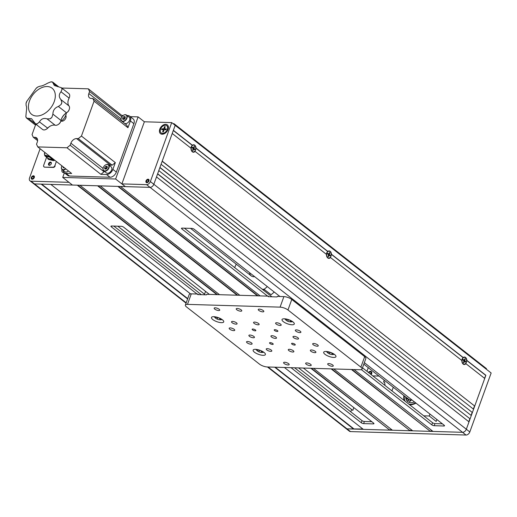 <?xml version="1.0" encoding="UTF-8"?>
<svg xmlns="http://www.w3.org/2000/svg" width="517" height="517" viewBox="0 0 517 517"><rect width="100%" height="100%" fill="white"/><g stroke="black" fill="none" stroke-linecap="round" stroke-linejoin="round"><path stroke-width="0.78" d="M463.206 357.719L463.213 357.525A3.735 2.495 91.7 0 1 466.851 360.375L466.334 360.162M463.484 362.663A2.016 1.344 91.7 0 0 464.266 361.687A2.016 1.344 91.7 0 0 464.382 360.136L463.142 359.496L462.954 360.019L463.923 360.782L463.471 362.656L463.82 362.928L464.35 361.454L465.591 362.087L465.785 361.564L464.809 360.801L465.268 358.927L464.919 358.656L464.382 360.129M327.791 251.572L327.797 251.378A3.735 2.495 91.7 0 1 331.436 254.228L330.919 254.021M328.941 254.041A2.669 1.784 -88.3 0 1 328.896 255.301A2.016 1.344 91.7 0 0 328.967 253.989L327.726 253.349L327.539 253.873L328.508 254.635L328.056 256.51L328.398 256.781L328.935 255.308L330.176 255.941L330.369 255.417L329.394 254.655L329.852 252.781L329.503 252.509L328.967 253.983M192.376 145.426L192.382 145.232A3.735 2.495 91.7 0 1 196.021 148.082L195.504 147.875M193.087 149.129L193.52 149.161A2.016 1.344 91.7 0 0 193.552 147.843L192.311 147.203L192.124 147.726L193.093 148.489L192.641 150.363L192.983 150.634L193.52 149.161L194.76 149.794L194.954 149.271L193.978 148.508L194.437 146.634L194.088 146.363L193.552 147.836M368.272 367.665L366.954 371.303L368.272 367.665M353.815 407.603L352.801 410.414L298.567 367.904M117.773 226.194L204.538 294.199M466.851 360.375L485.87 375.277L484.513 378.276M466.657 360.42L485.605 375.271M162.164 161.272L474.722 406.071L162.222 161.117L172.226 133.483L191.051 148.243A3.735 2.495 91.7 0 0 191.251 150.079A3.735 2.495 91.7 0 0 195.071 151.391L326.466 254.383A3.735 2.495 91.7 0 0 326.666 256.225A3.735 2.495 91.7 0 0 330.486 257.537L461.881 360.53A3.735 2.495 91.7 0 0 462.082 362.372A3.735 2.495 91.7 0 0 465.901 363.677L465.403 363.49M465.901 363.677L484.726 378.438L474.722 406.071M311.396 368.285L389.786 430.144L363.328 429.356L284.395 367.484M77.828 185.209L217.418 294.625M190.489 293.876L50.828 184.401L77.291 185.189L216.882 294.612M310.853 368.272L389.786 430.144M392.009 429.892L389.902 429.827M237.167 295.213L97.571 185.797L79.935 185.267L219.525 294.69M313.502 368.35L392.429 430.222L410.071 430.745L331.138 368.879M331.675 368.892L410.071 430.745M98.114 185.81L237.704 295.233M412.295 430.493L410.188 430.428M257.453 295.821L117.857 186.398L100.22 185.874L239.81 295.297M333.788 368.957L412.715 430.829L430.357 431.352L351.424 369.481M351.961 369.5L430.357 431.352M118.393 186.417L257.989 295.834M432.58 431.1L430.467 431.036M121.883 183.903L146.576 184.64A3.554 2.378 -51.9 0 0 150.369 181.557L171.709 122.607L144.366 121.786L121.883 183.903L125.353 186.624L150.053 187.361L120.506 186.475L260.096 295.898M354.074 369.558L433 431.43L462.547 432.315A3.554 2.378 -51.9 0 0 466.334 429.233L485.87 375.277M181.822 228.889A1.777 0.582 19.9 0 1 181.473 228.32A1.777 0.582 19.9 0 1 182.1 228.113L181.822 228.889L267.593 296.125M361.325 369.59L431.818 424.851L432.58 422.744L362.488 367.807M271.884 296.784L184.362 228.178M432.58 422.744A1.777 0.582 -160.1 0 0 434.946 423.604L434.183 425.704A1.777 0.582 19.9 0 1 431.818 424.851M442.384 423.824L434.946 423.604M434.183 425.704L443.883 425.995L444.168 425.22A1.777 0.582 19.9 0 1 444.517 425.782A1.777 0.582 19.9 0 1 443.883 425.995M444.168 425.22L364.356 362.656M279.943 296.493L194.166 229.257A1.777 0.582 19.9 0 0 191.801 228.398L182.1 228.113M146.576 184.64L150.053 187.361A3.554 2.378 -51.9 0 0 153.84 184.278L175.179 125.327L487.68 370.275L491.15 372.996L469.811 431.953A3.554 2.378 -51.9 0 1 466.017 435.036L350.481 431.585A3.554 2.378 -51.9 0 1 349.434 431.23L345.963 428.509A3.554 2.378 -51.9 0 0 347.01 428.864L462.547 432.315A3.554 2.378 -51.9 0 0 466.334 429.233L469.811 431.953M469.003 421.866L466.334 429.233L153.84 184.278L156.509 176.911L469.003 421.866M157.595 173.906L469.882 418.699L468.796 421.698M469.882 418.699L157.653 173.751L158.79 170.597L471.291 415.545L470.147 418.705M159.882 167.592L472.17 412.379L471.084 415.384M472.17 412.379L159.934 167.437L161.078 164.277L473.578 409.231L472.435 412.392M474.457 406.065L473.372 409.07M173.311 130.484L192.33 145.387A3.438 2.294 91.7 0 0 191.258 146.912A3.438 2.294 91.7 0 0 190.986 148.192M171.709 122.607L175.179 125.327L173.369 130.323L192.382 145.232M196.021 148.082L327.797 251.378M195.827 148.127L327.746 251.533A3.438 2.294 91.7 0 0 326.673 253.059A3.438 2.294 91.7 0 0 326.401 254.338M195.071 151.391L194.573 151.203M330.486 257.537L329.988 257.35M331.242 254.274L463.161 357.68A3.438 2.294 91.7 0 0 462.088 359.205A3.438 2.294 91.7 0 0 461.823 360.485M331.436 254.228L463.213 357.525M463.949 360.801A2.016 1.344 91.7 0 0 463.917 360.265M193.119 148.508A2.016 1.344 91.7 0 0 193.087 147.972M328.534 254.655A2.016 1.344 91.7 0 0 328.508 254.157M40.113 148.747L29.54 177.958A3.554 2.378 -51.9 0 0 29.992 180.834L33.463 183.554A3.554 2.378 -51.9 0 0 34.516 183.916L125.353 186.624L115.634 179.005L138.117 116.887L130.284 116.655M187.606 298.929L41.127 184.11L34.516 183.916L186.198 302.813M373.61 423.113A1.777 0.582 19.9 0 1 373.959 423.682A1.777 0.582 19.9 0 1 373.326 423.888L373.61 423.113L303.356 368.046M294.593 367.787L362.023 420.638A1.777 0.582 -160.1 0 0 364.388 421.497L363.625 423.604L373.326 423.888M364.388 421.497L371.826 421.717M363.625 423.604A1.777 0.582 19.9 0 1 361.26 422.744L362.023 420.638M209.385 294.386L123.608 227.15A1.777 0.582 19.9 0 0 121.249 226.297L111.543 226.007L111.265 226.782A1.777 0.582 19.9 0 1 110.916 226.22A1.777 0.582 19.9 0 1 111.543 226.007M113.805 226.078L201.326 294.677M111.265 226.782L197.035 294.018M291.013 367.677L361.26 422.744M362.902 429.02L347.01 428.864L350.481 431.585M41.664 184.13L187.723 298.613M275.231 367.212L353.738 428.748M274.695 367.193L353.628 429.065M351.618 409.49L350.772 411.823M148.928 180.982A1.958 1.305 -51.9 0 0 148.676 179.399A1.958 1.305 -51.9 0 0 146.014 180.898A1.958 1.305 -51.9 0 0 146.266 182.482A1.958 1.305 -51.9 0 0 148.928 180.982M168.083 129.412L168.083 129.412A5.571 3.722 -51.9 0 0 165.731 124.338A5.571 3.722 -51.9 0 0 159.792 129.166A5.571 3.722 -51.9 0 0 160.503 133.677A5.571 3.722 -51.9 0 0 165.052 133.283A5.571 3.722 -51.9 0 0 168.083 129.412M167.767 130.161A2.669 1.784 -51.9 0 0 167.715 129.16M466.017 435.036L150.053 187.361A3.554 2.378 -51.9 0 0 153.84 184.278L150.369 181.557M164.71 132.985A2.669 1.784 -51.9 0 0 165.698 132.798M393.275 387.259L391.957 390.904M423.753 415.83L429.233 415.991L436.174 421.433L436.871 419.5M429.233 415.991L429.931 414.059M403.893 395.583A13.041 8.711 -51.9 0 0 404.204 400.501M409.619 404.746A13.041 8.711 -51.9 0 0 415.978 403.124M411.041 400.022A13.041 8.711 -51.9 0 0 410.918 400.61M370.799 373.429A5.571 3.722 128.1 0 1 371.251 372.996M370.159 373.817A2.669 1.784 128.1 0 1 370.902 373.151A2.669 1.784 128.1 0 1 371.251 372.951M267.463 366.98L345.963 428.509A3.554 2.378 -51.9 0 0 347.01 428.864L268.077 366.999M368.388 372.427A2.669 1.784 128.1 0 1 371.012 371.406A2.669 1.784 128.1 0 1 371.652 373.733A2.669 1.784 128.1 0 1 371.18 374.618M369.28 372.266L369.041 372.938M51.286 163.663A1.338 0.892 -51.9 0 0 51.041 162.887A1.338 0.892 -51.9 0 0 49.218 163.908A1.338 0.892 -51.9 0 0 49.386 164.994A1.338 0.892 -51.9 0 0 50.201 165.046M34.271 177.564A1.958 1.305 -51.9 0 0 34.025 175.98A1.958 1.305 -51.9 0 0 31.363 177.48A1.958 1.305 -51.9 0 0 31.608 179.063A1.958 1.305 -51.9 0 0 34.271 177.564M64.108 172.6L63.578 172.588A3.554 2.378 128.1 0 1 62.525 172.226A3.554 2.378 128.1 0 1 62.014 169.518M29.992 180.834A3.554 2.378 -51.9 0 0 31.039 181.189L68.968 182.327L72.438 185.047L62.719 177.421L115.634 179.005M186.068 303.175L33.463 183.554A3.554 2.378 -51.9 0 0 34.516 183.916L31.039 181.189M299.841 332.599A2.966 0.976 -160.1 0 0 300.894 332.244A2.966 0.976 -160.1 0 0 299.479 330.777A2.966 0.976 -160.1 0 0 296.37 329.878A2.966 0.976 -160.1 0 0 295.317 330.227A2.966 0.976 -160.1 0 0 296.732 331.701A2.966 0.976 -160.1 0 0 299.841 332.599M288.124 364.976A2.966 0.976 -160.1 0 0 289.171 364.621A2.966 0.976 -160.1 0 0 287.756 363.154A2.966 0.976 -160.1 0 0 284.647 362.255A2.966 0.976 -160.1 0 0 283.6 362.604A2.966 0.976 -160.1 0 0 285.016 364.078A2.966 0.976 -160.1 0 0 288.124 364.976M270.759 351.366A2.966 0.976 -160.1 0 0 271.813 351.017A2.966 0.976 -160.1 0 0 270.397 349.544A2.966 0.976 -160.1 0 0 267.289 348.645A2.966 0.976 -160.1 0 0 266.236 348.994A2.966 0.976 -160.1 0 0 267.651 350.468A2.966 0.976 -160.1 0 0 270.759 351.366M253.401 337.756A2.966 0.976 -160.1 0 0 254.448 337.407A2.966 0.976 -160.1 0 0 253.039 335.94A2.966 0.976 -160.1 0 0 249.931 335.035A2.966 0.976 -160.1 0 0 248.877 335.391A2.966 0.976 -160.1 0 0 250.293 336.858A2.966 0.976 -160.1 0 0 253.401 337.756M251.055 344.232A2.966 0.976 -160.1 0 0 252.109 343.883A2.966 0.976 -160.1 0 0 250.693 342.416A2.966 0.976 -160.1 0 0 247.585 341.511A2.966 0.976 -160.1 0 0 246.531 341.866A2.966 0.976 -160.1 0 0 247.947 343.333A2.966 0.976 -160.1 0 0 251.055 344.232M310.168 365.635A2.966 0.976 -160.1 0 0 311.221 365.28A2.966 0.976 -160.1 0 0 309.806 363.813A2.966 0.976 -160.1 0 0 306.697 362.915A2.966 0.976 -160.1 0 0 305.65 363.264A2.966 0.976 -160.1 0 0 307.059 364.731A2.966 0.976 -160.1 0 0 310.168 365.635M292.809 352.025A2.966 0.976 -160.1 0 0 293.863 351.67A2.966 0.976 -160.1 0 0 292.448 350.203A2.966 0.976 -160.1 0 0 289.339 349.305A2.966 0.976 -160.1 0 0 288.286 349.654A2.966 0.976 -160.1 0 0 289.701 351.127A2.966 0.976 -160.1 0 0 292.809 352.025M275.451 338.415A2.966 0.976 -160.1 0 0 276.498 338.066A2.966 0.976 -160.1 0 0 275.083 336.593A2.966 0.976 -160.1 0 0 271.974 335.695A2.966 0.976 -160.1 0 0 270.927 336.044A2.966 0.976 -160.1 0 0 272.343 337.517A2.966 0.976 -160.1 0 0 275.451 338.415M258.086 324.805A2.966 0.976 -160.1 0 0 259.14 324.456A2.966 0.976 -160.1 0 0 257.724 322.989A2.966 0.976 -160.1 0 0 254.616 322.085A2.966 0.976 -160.1 0 0 253.563 322.44A2.966 0.976 -160.1 0 0 254.978 323.907A2.966 0.976 -160.1 0 0 258.086 324.805M240.728 311.202A2.966 0.976 -160.1 0 0 241.775 310.846A2.966 0.976 -160.1 0 0 240.366 309.379A2.966 0.976 -160.1 0 0 237.258 308.475A2.966 0.976 -160.1 0 0 236.204 308.83A2.966 0.976 -160.1 0 0 237.62 310.297A2.966 0.976 -160.1 0 0 240.728 311.202M233.697 330.628A2.966 0.976 -160.1 0 0 234.744 330.273A2.966 0.976 -160.1 0 0 233.329 328.806A2.966 0.976 -160.1 0 0 230.22 327.901A2.966 0.976 -160.1 0 0 229.173 328.256A2.966 0.976 -160.1 0 0 230.588 329.723A2.966 0.976 -160.1 0 0 233.697 330.628M236.036 324.153A2.966 0.976 -160.1 0 0 237.09 323.797A2.966 0.976 -160.1 0 0 235.674 322.33A2.966 0.976 -160.1 0 0 232.566 321.425A2.966 0.976 -160.1 0 0 231.519 321.781A2.966 0.976 -160.1 0 0 232.928 323.248A2.966 0.976 -160.1 0 0 236.036 324.153M218.678 310.543A2.966 0.976 -160.1 0 0 219.731 310.187A2.966 0.976 -160.1 0 0 218.316 308.72A2.966 0.976 -160.1 0 0 215.208 307.822A2.966 0.976 -160.1 0 0 214.154 308.171A2.966 0.976 -160.1 0 0 215.57 309.638A2.966 0.976 -160.1 0 0 218.678 310.543M262.778 311.854A2.966 0.976 -160.1 0 0 263.825 311.505A2.966 0.976 -160.1 0 0 262.41 310.038A2.966 0.976 -160.1 0 0 259.301 309.134A2.966 0.976 -160.1 0 0 258.254 309.489A2.966 0.976 -160.1 0 0 259.67 310.956A2.966 0.976 -160.1 0 0 262.778 311.854M280.136 325.464A2.966 0.976 -160.1 0 0 281.19 325.115A2.966 0.976 -160.1 0 0 279.775 323.642A2.966 0.976 -160.1 0 0 276.666 322.744A2.966 0.976 -160.1 0 0 275.613 323.093A2.966 0.976 -160.1 0 0 277.028 324.566A2.966 0.976 -160.1 0 0 280.136 325.464M317.205 346.209A2.966 0.976 -160.1 0 0 318.252 345.854A2.966 0.976 -160.1 0 0 316.837 344.387A2.966 0.976 -160.1 0 0 313.729 343.488A2.966 0.976 -160.1 0 0 312.682 343.837A2.966 0.976 -160.1 0 0 314.097 345.304A2.966 0.976 -160.1 0 0 317.205 346.209M297.495 339.074A2.966 0.976 -160.1 0 0 298.548 338.719A2.966 0.976 -160.1 0 0 297.133 337.252A2.966 0.976 -160.1 0 0 294.024 336.354A2.966 0.976 -160.1 0 0 292.977 336.703A2.966 0.976 -160.1 0 0 294.386 338.176A2.966 0.976 -160.1 0 0 297.495 339.074M314.859 352.684A2.966 0.976 -160.1 0 0 315.906 352.329A2.966 0.976 -160.1 0 0 314.498 350.862A2.966 0.976 -160.1 0 0 311.389 349.964A2.966 0.976 -160.1 0 0 310.336 350.313A2.966 0.976 -160.1 0 0 311.751 351.78A2.966 0.976 -160.1 0 0 314.859 352.684M332.218 366.288A2.966 0.976 -160.1 0 0 333.271 365.939A2.966 0.976 -160.1 0 0 331.856 364.472A2.966 0.976 -160.1 0 0 328.747 363.567A2.966 0.976 -160.1 0 0 327.694 363.923A2.966 0.976 -160.1 0 0 329.109 365.39A2.966 0.976 -160.1 0 0 332.218 366.288M272.517 344.432A1.958 0.64 -160.1 0 0 273.209 344.199A1.958 0.64 -160.1 0 0 272.272 343.23A1.958 0.64 -160.1 0 0 270.223 342.635A1.958 0.64 -160.1 0 0 269.531 342.868A1.958 0.64 -160.1 0 0 270.462 343.837A1.958 0.64 -160.1 0 0 272.517 344.432M255.152 330.822A1.958 0.64 -160.1 0 0 255.844 330.589A1.958 0.64 -160.1 0 0 254.913 329.62A1.958 0.64 -160.1 0 0 252.865 329.025A1.958 0.64 -160.1 0 0 252.167 329.258A1.958 0.64 -160.1 0 0 253.104 330.227A1.958 0.64 -160.1 0 0 255.152 330.822M277.202 331.481A1.958 0.64 -160.1 0 0 277.894 331.248A1.958 0.64 -160.1 0 0 276.963 330.279A1.958 0.64 -160.1 0 0 274.908 329.684A1.958 0.64 -160.1 0 0 274.217 329.917A1.958 0.64 -160.1 0 0 275.154 330.886A1.958 0.64 -160.1 0 0 277.202 331.481M294.561 345.085A1.958 0.64 -160.1 0 0 295.259 344.852A1.958 0.64 -160.1 0 0 294.322 343.883A1.958 0.64 -160.1 0 0 292.273 343.288A1.958 0.64 -160.1 0 0 291.582 343.521A1.958 0.64 -160.1 0 0 292.512 344.49A1.958 0.64 -160.1 0 0 294.561 345.085M263.088 355.328A6.521 2.146 -160.1 0 0 265.395 354.552A6.521 2.146 -160.1 0 0 262.287 351.321A6.521 2.146 -160.1 0 0 255.45 349.337A6.521 2.146 -160.1 0 0 253.136 350.112A6.521 2.146 -160.1 0 0 256.251 353.344A6.521 2.146 -160.1 0 0 263.088 355.328M221.418 322.666A6.521 2.146 -160.1 0 0 223.732 321.891A6.521 2.146 -160.1 0 0 220.623 318.659A6.521 2.146 -160.1 0 0 213.78 316.682A6.521 2.146 -160.1 0 0 211.472 317.451A6.521 2.146 -160.1 0 0 214.581 320.682A6.521 2.146 -160.1 0 0 221.418 322.666M291.976 324.773A6.521 2.146 -160.1 0 0 294.289 323.997A6.521 2.146 -160.1 0 0 291.181 320.766A6.521 2.146 -160.1 0 0 284.337 318.782A6.521 2.146 -160.1 0 0 282.03 319.558A6.521 2.146 -160.1 0 0 285.138 322.789A6.521 2.146 -160.1 0 0 291.976 324.773M333.646 357.434A6.521 2.146 -160.1 0 0 335.953 356.659A6.521 2.146 -160.1 0 0 332.845 353.428A6.521 2.146 -160.1 0 0 326.007 351.444A6.521 2.146 -160.1 0 0 323.694 352.219A6.521 2.146 -160.1 0 0 326.802 355.45A6.521 2.146 -160.1 0 0 333.646 357.434M223.105 335.494L186.54 306.962A5.926 1.945 -160.1 0 1 185.377 305.082A5.926 1.945 -160.1 0 1 187.477 304.377L280.085 307.137L283.898 296.609L277.28 296.409L277.093 296.939L268.271 296.674L268.459 296.151L206.722 294.309L206.535 294.832L197.714 294.574L197.908 294.044L198.612 294.6M185.377 305.082L189.19 294.554A5.926 1.945 19.9 0 1 191.29 293.85L187.477 304.377M197.908 294.044L191.29 293.85M283.898 296.609A5.926 1.945 19.9 0 1 291.775 299.459L287.969 309.993A5.926 1.945 -160.1 0 0 280.085 307.137M291.775 299.459L364.692 356.62A5.926 1.945 19.9 0 1 365.855 358.507L362.049 369.035A5.926 1.945 -160.1 0 0 360.885 367.148L364.692 356.62M287.969 309.993L360.885 367.148M223.073 335.598L259.456 364.123A5.926 1.945 -160.1 0 0 267.341 366.973L359.948 369.739A5.926 1.945 -160.1 0 0 362.049 369.035M35.621 124.707L32.048 134.582L33.301 137.276L37.599 140.643M33.301 137.276L35.001 137.328A5.332 3.561 128.1 0 1 36.578 137.865A5.332 3.561 128.1 0 1 37.256 142.181L36.52 144.217L37.773 146.912L71.663 173.479L65.989 173.305L69.459 176.032A5.926 3.962 128.1 0 1 67.708 175.431L64.237 172.71A5.926 3.962 -51.9 0 0 65.989 173.305M110.031 177.241L106.56 174.52A5.926 3.962 -51.9 0 0 112.874 169.382L116.344 172.109A5.926 3.962 128.1 0 1 110.031 177.241L69.459 176.032M66.997 147.784L70.157 145.219L104.046 171.78L100.886 174.345L66.997 147.784L37.773 146.912M78.28 138.621L81.434 136.055L115.323 162.616L112.17 165.181L78.28 138.621L76.574 138.569A5.332 3.561 -51.9 0 0 70.894 143.19L70.157 145.219M104.247 171.23L104.046 171.78M112.17 165.181L110.464 165.13A5.332 3.561 -51.9 0 0 109.184 165.317M94.068 101.164L92.814 98.463L126.704 125.03L127.951 127.725L94.068 101.164L81.434 136.055M92.814 98.463L91.108 98.417A5.332 3.561 128.1 0 1 89.538 97.875A5.332 3.561 128.1 0 1 88.859 93.558L89.59 91.528L88.342 88.827L122.51 116.002M121.844 116.81L89.59 91.528M129.651 116.163L133.121 118.884A5.926 3.962 128.1 0 1 133.877 123.679L130.407 120.959A5.926 3.962 -51.9 0 0 129.651 116.163A5.926 3.962 -51.9 0 0 127.899 115.562L127.059 115.537M122.232 115.394L123.214 115.42M130.407 120.959L127.951 127.725M115.323 162.616L112.874 169.382M133.877 123.679L116.344 172.109M106.56 174.52L100.886 174.345M63.106 170.371A5.926 3.962 -51.9 0 0 64.237 172.71M61.788 88.039L88.342 88.827M65.756 115.323A3.761 2.514 128.1 0 1 65.853 117.954A3.761 2.514 128.1 0 1 61.226 121.101M29.527 100.899A16.596 11.083 -51.9 0 0 36.539 116.008A16.596 11.083 -51.9 0 0 54.22 101.636A16.596 11.083 -51.9 0 0 47.209 86.533A16.596 11.083 -51.9 0 0 29.527 100.899M25.85 116.519A4.743 3.167 -51.9 0 0 26.593 118.115L31.531 118.69L35.466 123.783A23.575 15.743 -51.9 0 0 37.314 123.841L39.415 121.889C41.244 118.807 43.79 117.805 47.053 118.878L50.059 118.82A23.575 15.743 -51.9 0 0 51.926 117.294L52.902 114.128C52.967 110.347 54.796 107.794 58.389 106.47L61.077 104.531A4.743 3.167 -51.9 0 0 61.601 103.426A4.743 3.167 -51.9 0 0 61.872 102.321L60.883 99.574C58.718 96.976 58.757 94.372 61 91.761L62.066 89.286A4.743 3.167 -51.9 0 0 61.323 87.69L54.356 85.525L52.45 82.022A4.743 3.167 -51.9 0 0 50.601 81.964L47.583 83.192C44.281 85.118 41.735 86.119 39.945 86.203L37.864 86.985A4.743 3.167 -51.9 0 0 35.99 88.51L26.845 101.274A23.575 15.743 -51.9 0 0 26.419 102.379A23.575 15.743 -51.9 0 0 26.044 103.484L26.115 105.507C26.703 106.618 26.761 108.706 26.302 111.756L25.85 116.519A23.575 15.743 -51.9 0 0 26.593 118.115L34.38 124.235A4.743 3.167 -51.9 0 0 36.416 124.668A8.783 5.868 128.1 0 1 36.448 124.662M61.077 104.531A23.575 15.743 -51.9 0 0 61.497 103.426A23.575 15.743 -51.9 0 0 61.872 102.321M34.904 123.453L42.575 129.463A4.743 3.167 -51.9 0 0 46.446 129.134A4.743 3.167 -51.9 0 0 47.512 128.235A8.783 5.868 128.1 0 1 49.49 126.575A8.783 5.868 128.1 0 1 55.151 125.23A4.743 3.167 -51.9 0 0 58.208 124.5A4.743 3.167 -51.9 0 0 60.793 121.204A4.743 3.167 -51.9 0 0 61 120.474A8.783 5.868 128.1 0 1 61.394 119.123L61.394 119.123A8.783 5.868 128.1 0 1 66.176 113.016A8.783 5.868 128.1 0 1 66.486 112.816A4.743 3.167 -51.9 0 0 66.654 112.712A4.743 3.167 -51.9 0 0 69.239 109.417A4.743 3.167 -51.9 0 0 68.981 105.92A8.783 5.868 128.1 0 1 68.509 99.451L68.509 99.451A8.783 5.868 128.1 0 1 69.097 98.107A4.743 3.167 -51.9 0 0 69.414 97.383L69.414 97.383A4.743 3.167 -51.9 0 0 68.813 93.545L61.323 87.69A23.575 15.743 -51.9 0 1 62.066 89.286M50.059 118.82A4.743 3.167 -51.9 0 0 51.926 117.294M69.226 97.9L69.414 97.383L69.226 97.9A3.554 2.378 128.1 0 1 68.987 98.443A9.972 6.656 -51.9 0 0 68.425 99.703M69.052 109.934L69.239 109.417L69.052 109.934A3.554 2.378 128.1 0 1 67.113 112.402L66.654 112.712M66.402 112.874A9.972 6.656 -51.9 0 0 61.303 119.375M60.605 121.721L60.793 121.204L60.605 121.721A3.554 2.378 128.1 0 1 58.667 124.19L58.208 124.5M66.383 112.887A8.892 5.939 128.1 0 1 65.853 115.078A8.892 5.939 128.1 0 1 60.702 121.45M49.716 126.432A9.972 6.656 -51.9 0 0 47.706 128.158A3.554 2.378 128.1 0 1 46.905 128.83L46.446 129.134M26.845 101.274A4.743 3.167 -51.9 0 0 26.044 103.484M35.466 123.783A4.743 3.167 -51.9 0 0 37.314 123.841M52.902 82.268L52.45 82.022A23.575 15.743 -51.9 0 0 50.601 81.964M37.864 86.985A23.575 15.743 -51.9 0 0 35.99 88.51M64.379 172.82L62.719 177.421M144.366 121.786L138.117 116.887M173.066 123.666L173.99 123.692L486.484 368.647L486.29 369.19M211.169 249.188A2.669 1.784 91.7 0 0 210.251 248.47M368.763 372.718A1.958 1.305 128.1 0 1 370.67 372.014A1.958 1.305 128.1 0 1 371.122 373.72A1.958 1.305 128.1 0 1 370.805 374.321M372.815 375.898L379.019 376.079M391.246 390.341A9.48 6.333 128.1 0 1 392.073 390.574M385.023 385.469L384.622 382.102L383.562 382.069L384.247 380.182M464.356 360.187A2.669 1.784 -88.3 0 1 464.221 361.81M193.526 147.894A2.669 1.784 -88.3 0 1 193.481 149.161M173.99 123.692L173.79 124.235M405.8 397.075A10.67 7.128 -51.9 0 0 407.79 401.651M411.312 399.512L411.209 400.236L409.374 401.825L410.382 400.791L410.039 399.841M409.574 399.777L407.829 400.785L408.404 399.118M407.868 398.42L407.48 399.066L406.692 398.898L407.086 397.89M405.658 396.966A10.67 7.128 -51.9 0 0 414.453 401.929M411.939 399.958A8.298 5.545 128.1 0 1 408.488 399.182L363.806 364.162M236.243 264.168A29.637 19.795 -51.9 0 0 234.679 267.619M274.243 292.027A29.637 19.795 128.1 0 1 271.044 294.722L264.097 289.281A29.637 19.795 -51.9 0 0 267.302 286.58M249.621 272.724A8.298 5.545 -51.9 0 0 254.655 276.666M262.242 289.223L264.097 289.281M263.399 290.134A18.67 12.466 -51.9 0 0 264.53 289.617M205.553 291.388L204.331 294.768M48.96 165.227A1.809 1.208 128.1 0 1 49.109 163.417A1.809 1.208 128.1 0 1 50.795 162.332A1.809 1.208 128.1 0 1 51.164 162.416M50.498 162.099A1.809 1.208 128.1 0 1 51.028 162.28A1.809 1.208 128.1 0 1 51.093 164.109A1.809 1.208 128.1 0 1 49.335 165.311A1.809 1.208 128.1 0 1 48.798 165.13A1.809 1.208 128.1 0 1 48.734 163.301A1.809 1.208 128.1 0 1 50.498 162.099M53.27 167.437L52.973 167.204A1.777 1.189 -51.9 0 0 54.867 165.66L55.164 165.899A1.777 1.189 128.1 0 1 53.27 167.437L44.714 167.178A1.777 1.189 128.1 0 1 44.191 167.004A1.777 1.189 128.1 0 1 44.055 166.868M52.973 167.204L44.714 167.178M46.608 157.2L43.667 165.33A1.777 1.189 -51.9 0 0 43.893 166.765A1.777 1.189 -51.9 0 0 44.417 166.946M54.867 165.66L56.372 161.498M191.523 146.918A3.438 2.294 91.7 0 0 193.436 151.933A3.438 2.294 91.7 0 0 195.549 150.079A3.438 2.294 91.7 0 0 193.636 145.064A3.438 2.294 91.7 0 0 191.523 146.918M192.479 148.004L193.287 147.965M326.938 253.065A3.438 2.294 91.7 0 0 328.851 258.08A3.438 2.294 91.7 0 0 330.964 256.225A3.438 2.294 91.7 0 0 329.058 251.21A3.438 2.294 91.7 0 0 326.938 253.065M327.907 253.485L327.713 254.015L328.547 253.989M327.894 254.151L328.702 254.112M328.502 255.275L328.935 255.308M462.353 359.212A3.438 2.294 91.7 0 0 464.266 364.226A3.438 2.294 91.7 0 0 466.379 362.372A3.438 2.294 91.7 0 0 464.473 357.357A3.438 2.294 91.7 0 0 462.353 359.212M463.31 360.297L464.117 360.252M370.65 374.205A4.563 3.05 128.1 0 1 371.135 373.681M370.275 373.907A2.372 1.583 128.1 0 1 371.245 373.151M161.233 132.959A4.563 3.05 -51.9 0 0 161.33 133.043A4.563 3.05 -51.9 0 0 164.109 133.231L165.653 132.611A2.372 1.583 -51.9 0 0 166.28 132.255M167.379 130.853A2.372 1.583 -51.9 0 0 167.437 130.704A2.372 1.583 -51.9 0 0 167.573 130.161L167.805 128.513A4.563 3.05 -51.9 0 0 166.965 125.857A4.563 3.05 -51.9 0 0 166.855 125.78M164.109 133.231A4.563 3.05 -51.9 0 0 167.54 129.554A4.563 3.05 -51.9 0 0 167.805 128.513M160.541 129.185A4.563 3.05 -51.9 0 0 161.123 132.882A4.563 3.05 -51.9 0 0 167.334 129.392A4.563 3.05 -51.9 0 0 166.752 125.696A4.563 3.05 -51.9 0 0 160.541 129.185M165.246 126.665L164.542 126.646L163.928 128.332A0.595 0.394 128.1 0 1 163.301 128.843L161.886 128.804L161.582 129.644L162.991 129.683A0.595 0.394 128.1 0 1 163.243 130.226L162.635 131.913L163.34 131.932L163.947 130.245A0.595 0.394 128.1 0 1 164.58 129.735L165.989 129.773L166.3 128.933L164.884 128.888A0.595 0.394 128.1 0 1 164.632 128.352L165.246 126.665M165.072 127.143L164.542 126.646M165.026 129.056A0.866 0.575 128.1 0 1 164.115 129.793L163.23 129.767M162.823 129.683L161.886 128.804M165.634 129.767L164.884 128.888M33.657 176.704L33.405 176.51A1.183 0.795 -51.9 0 1 33.547 176.588A1.183 0.795 -51.9 0 1 33.695 177.544A1.183 0.795 -51.9 0 1 32.086 178.455A1.183 0.795 -51.9 0 1 31.931 177.493A1.183 0.795 -51.9 0 1 32.965 176.497L33.004 176.387A1.305 0.872 -51.9 0 0 31.847 177.493A1.305 0.872 -51.9 0 0 32.397 178.682A1.305 0.872 -51.9 0 0 33.786 177.551A1.305 0.872 -51.9 0 0 33.443 176.4L33.405 176.51M33.547 176.123L33.004 176.387L33.592 176.161M33.986 176.135L33.443 176.4L33.986 176.135A1.894 1.267 128.1 0 1 34.245 176.239M32.965 176.497L33.779 177.131M148.314 180.123L148.062 179.929A1.183 0.795 -51.9 0 1 148.205 180.006A1.183 0.795 -51.9 0 1 148.353 180.969A1.183 0.795 -51.9 0 1 146.738 181.874A1.183 0.795 -51.9 0 1 146.589 180.911A1.183 0.795 -51.9 0 1 147.616 179.916L147.655 179.806A1.305 0.872 -51.9 0 0 146.498 180.911A1.305 0.872 -51.9 0 0 147.054 182.1A1.305 0.872 -51.9 0 0 148.444 180.969A1.305 0.872 -51.9 0 0 148.101 179.819L148.062 179.929M148.198 179.541L147.655 179.806L148.25 179.58M148.637 179.554L148.101 179.819L148.637 179.554A1.894 1.267 128.1 0 1 148.902 179.657M147.616 179.916L148.431 180.549M289.391 319.952A7.206 5.164 89 0 0 290.315 320.753A7.206 5.164 89 0 0 291.116 321.186A7.206 1.26 113.4 0 1 290.341 321.845A7.206 6.424 153 0 1 288.331 321.458A7.206 6.424 153 0 1 287.814 321.244A7.206 5.164 -91 0 1 287.588 321.147A7.206 5.164 -91 0 1 286.78 320.65A7.206 5.164 -91 0 1 286.056 319.984A7.206 1.26 -66.6 0 0 286.838 319.332A7.206 6.424 -27 0 0 289.32 319.926M290.657 320.967L290.341 321.845M288.331 319.803L287.814 321.244M331.054 352.613A7.206 5.164 89 0 0 331.985 353.415A7.206 5.164 89 0 0 332.786 353.848A7.206 1.26 113.4 0 1 332.011 354.507A7.206 6.424 153 0 1 330.001 354.113A7.206 6.424 153 0 1 329.478 353.906A7.206 5.164 -91 0 1 329.251 353.809A7.206 5.164 -91 0 1 328.444 353.311A7.206 5.164 -91 0 1 327.726 352.646A7.206 1.26 -66.6 0 0 328.502 351.987A7.206 6.424 -27 0 0 330.99 352.588M332.328 353.628L332.011 354.507M330.001 352.465L329.478 353.906M218.833 317.845A7.206 5.164 89 0 0 219.757 318.646A7.206 5.164 89 0 0 220.565 319.079A7.206 1.26 113.4 0 1 219.783 319.739A7.206 6.424 153 0 1 217.773 319.351A7.206 6.424 153 0 1 217.256 319.144A7.206 5.164 -91 0 1 217.03 319.041A7.206 5.164 -91 0 1 216.222 318.543A7.206 5.164 -91 0 1 215.505 317.884A7.206 1.26 -66.6 0 0 216.28 317.225A7.206 6.424 -27 0 0 218.762 317.819M220.106 318.86L219.783 319.739M217.773 317.697L217.256 319.144M260.497 350.507A7.206 5.164 89 0 0 261.428 351.308A7.206 5.164 89 0 0 262.229 351.741A7.206 1.26 113.4 0 1 261.453 352.4A7.206 6.424 153 0 1 259.444 352.012A7.206 6.424 153 0 1 258.92 351.799A7.206 5.164 -91 0 1 258.7 351.702A7.206 5.164 -91 0 1 257.886 351.205A7.206 5.164 -91 0 1 257.169 350.545A7.206 1.26 -66.6 0 0 257.944 349.886A7.206 6.424 -27 0 0 260.432 350.481M261.77 351.521L261.453 352.4M259.444 350.358L258.92 351.799M107.135 164.484A3.613 2.417 -51.9 0 0 105.248 165.097A3.613 2.417 -51.9 0 0 103.284 167.611A3.613 2.417 -51.9 0 0 104.809 170.901A3.613 2.417 -51.9 0 0 108.66 167.773A3.613 2.417 -51.9 0 0 107.135 164.484M105.294 165.072A3.852 2.572 128.1 0 1 105.345 165.039A3.852 2.572 128.1 0 1 107.349 164.38A3.852 2.572 128.1 0 1 108.486 164.768A3.852 2.572 128.1 0 1 108.622 168.658A3.852 2.572 128.1 0 1 104.873 171.224A3.852 2.572 128.1 0 1 103.736 170.83A3.852 2.572 128.1 0 1 103.245 167.715A3.852 2.572 128.1 0 1 103.264 167.663M103.736 170.83L106.373 172.904A3.852 2.572 -51.9 0 0 107.51 173.292A3.852 2.572 -51.9 0 0 111.258 170.726A3.852 2.572 -51.9 0 0 111.129 166.836L108.486 164.768M105.804 166.3L104.647 167.65L104.815 169.04L106.134 169.078L107.297 167.734L107.129 166.345L105.804 166.3L106.851 167.12L105.688 168.464L104.647 167.65M107.226 167.133L106.851 167.12M105.688 168.464L105.759 169.072M125.12 114.787A3.613 2.417 -51.9 0 0 123.24 115.407A3.613 2.417 -51.9 0 0 121.269 117.921A3.613 2.417 -51.9 0 0 122.8 121.211A3.613 2.417 -51.9 0 0 126.652 118.083A3.613 2.417 -51.9 0 0 125.12 114.787M123.285 115.375A3.852 2.572 128.1 0 1 123.33 115.349A3.852 2.572 128.1 0 1 125.34 114.69A3.852 2.572 128.1 0 1 126.478 115.078A3.852 2.572 128.1 0 1 126.607 118.968A3.852 2.572 128.1 0 1 122.859 121.534A3.852 2.572 128.1 0 1 121.896 121.262M121.566 121.004A3.852 2.572 128.1 0 1 121.23 118.025A3.852 2.572 128.1 0 1 121.249 117.973M124.532 123.33A3.852 2.572 -51.9 0 0 125.502 123.602A3.852 2.572 -51.9 0 0 129.25 121.036A3.852 2.572 -51.9 0 0 129.114 117.146L126.478 115.078M123.796 116.609L122.639 117.96L122.8 119.349L124.125 119.388L125.282 118.044L125.12 116.655L123.796 116.609L124.836 117.43L123.679 118.774L122.639 117.96M123.679 118.774L123.75 119.375M125.211 117.437L124.836 117.43M61.891 165.821A3.613 2.417 -51.9 0 0 61.652 166.371A3.613 2.417 -51.9 0 0 63.184 169.66A3.613 2.417 -51.9 0 0 65.543 168.678M65.808 168.891A3.852 2.572 128.1 0 1 63.242 169.983A3.852 2.572 128.1 0 1 62.105 169.589A3.852 2.572 128.1 0 1 61.613 166.474A3.852 2.572 128.1 0 1 61.633 166.422M62.105 169.589L64.741 171.657A3.852 2.572 -51.9 0 0 65.885 172.051A3.852 2.572 -51.9 0 0 68.444 170.959M63.061 166.732L63.184 167.799L64.463 167.838M35.001 137.328L37.476 139.267M70.894 143.19L103.057 168.4M76.574 138.569L110.464 165.13M88.859 93.558L121.03 118.781M68.987 98.443L69.097 98.107L61 91.761M66.486 112.816L58.389 106.47M55.151 125.23L47.053 118.878M47.706 128.158L39.415 121.889M36.416 124.668L28.319 118.322M61 120.474L52.902 114.128M68.981 105.92L60.883 99.574M57.587 86.675L53.361 83.366M404.307 395.906A12.447 8.311 -51.9 0 0 405.134 401.231M408.688 404.016A12.447 8.311 -51.9 0 0 415.61 402.833M54.763 160.231A2.966 1.978 128.1 0 1 53.413 160.619A2.966 1.978 128.1 0 1 53.044 160.567A0.595 0.427 104.6 0 0 52.96 159.779A2.372 1.583 -51.9 0 0 53.257 159.818A2.372 1.583 -51.9 0 0 54.033 159.663M50.634 156.994A2.372 1.583 128.1 0 1 49.852 157.149A2.372 1.583 128.1 0 1 49.561 157.11L45.205 155.979A0.595 0.427 -75.4 0 1 45.128 155.19L49.477 156.321A1.777 1.189 -51.9 0 0 49.813 156.354M44.501 153.859L44.591 153.601A1.777 1.189 -51.9 0 0 45.128 155.19M44.973 152.56L44.591 153.601M53.044 160.567L48.695 159.436A0.595 0.427 104.6 0 0 48.611 158.648L45.205 155.979A2.372 1.583 128.1 0 1 44.805 155.779L48.204 158.448A2.372 1.583 -51.9 0 0 48.611 158.648L52.96 159.779L49.561 157.11A0.595 0.427 104.6 0 1 49.477 156.321M48.695 159.436A2.966 1.978 128.1 0 1 47.616 157.989M164.994 129.017L163.928 128.332M164.115 129.793L163.301 128.843M163.824 130.601L163.243 130.226M370.902 373.151L371.245 372.919M58.641 86.759L52.934 82.287M404.481 400.72L404.113 395.757M190.566 228.365L251.197 275.891M44.805 155.779L44.384 153.672L44.83 152.444M328.799 254.144L327.952 254.196M163.113 129.715L164.005 130.122M31.996 179.283L31.634 177.564L33.327 176.058M34.335 176.297L33.87 176.077M146.647 182.708L146.292 180.982L147.978 179.483M148.986 179.722L148.521 179.496M284.757 318.808A7.587 7.587 0 0 0 287.588 321.147M288.331 321.458A7.587 7.587 0 0 0 292.674 321.671M326.421 351.47A7.587 7.587 0 0 0 329.251 353.809M330.001 354.113A7.587 7.587 0 0 0 334.337 354.332M214.2 316.701A7.587 7.587 0 0 0 217.03 319.041M217.773 319.351A7.587 7.587 0 0 0 222.116 319.564M255.87 349.363A7.587 7.587 0 0 0 258.7 351.702M259.444 352.012A7.587 7.587 0 0 0 263.78 352.226"/></g></svg>
